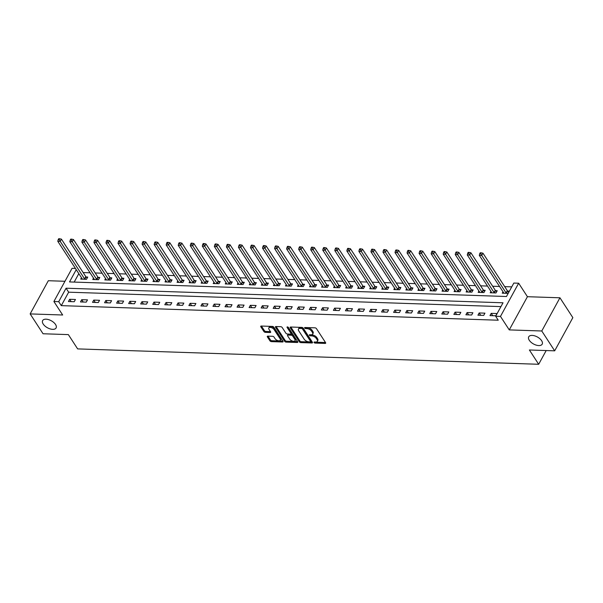 <?xml version="1.0" encoding="UTF-8"?>
<svg xmlns="http://www.w3.org/2000/svg" width="603" height="603" viewBox="0 0 603 603"><rect width="100%" height="100%" fill="white"/><g stroke="black" fill="none" stroke-linecap="round" stroke-linejoin="round"><path stroke-width="0.9" d="M314.088 342.519A0.822 0.43 -151.3 0 0 315.105 343.084L325.153 343.416A1.176 0.611 -151.3 0 0 325.68 343.205A1.176 0.611 -151.3 0 0 325.59 342.67L316.469 328.65A1.176 0.611 -151.3 0 0 315.022 327.836L304.975 327.504A0.822 0.43 -151.3 0 0 304.605 327.655A0.822 0.43 -151.3 0 0 304.666 328.024A0.822 0.43 -151.3 0 0 305.683 328.59L306.98 328.635A3.761 1.96 -151.3 0 1 311.63 331.228L312.392 332.396A3.761 1.96 -151.3 0 1 312.663 334.107A3.761 1.96 -151.3 0 1 310.982 334.793L309.686 334.748A0.822 0.43 -151.3 0 0 309.316 334.899A0.822 0.43 -151.3 0 0 309.377 335.268A0.822 0.43 -151.3 0 0 310.394 335.841L311.691 335.879A3.761 1.96 -151.3 0 1 316.341 338.479L317.103 339.647A3.761 1.96 -151.3 0 1 317.374 341.351A3.761 1.96 -151.3 0 1 315.693 342.037L314.397 341.991A0.822 0.43 -151.3 0 0 314.027 342.142A0.822 0.43 -151.3 0 0 314.088 342.519M315.03 342.014A0.822 0.43 -151.3 0 0 315.595 342.187L325.492 342.519M305.608 327.519A0.822 0.43 -151.3 0 0 306.173 327.693L307.47 327.738L306.98 328.635M310.319 334.771A0.822 0.43 -151.3 0 0 310.884 334.944L312.188 334.982L311.691 335.879M55.536 324.474A7.673 3.995 -151.3 0 0 48.624 319.635A7.673 3.995 -151.3 0 0 42.64 320.585A7.673 3.995 -151.3 0 0 43.205 324.06A7.673 3.995 -151.3 0 0 50.117 328.899A7.673 3.995 -151.3 0 0 56.094 327.949A7.673 3.995 -151.3 0 0 55.536 324.474M541.622 340.687A7.673 3.995 -151.3 0 0 534.71 335.856A7.673 3.995 -151.3 0 0 528.733 336.806A7.673 3.995 -151.3 0 0 529.291 340.28A7.673 3.995 -151.3 0 0 536.203 345.12A7.673 3.995 -151.3 0 0 542.187 344.17A7.673 3.995 -151.3 0 0 541.622 340.687M267.815 336.135A1.176 0.611 -151.3 0 0 267.295 336.346A1.176 0.611 -151.3 0 0 267.378 336.881L269.933 340.816A1.176 0.611 -151.3 0 0 271.388 341.622L282.551 341.999A1.176 0.611 -151.3 0 0 283.071 341.78A1.176 0.611 -151.3 0 0 282.988 341.253L273.868 327.225A1.176 0.611 -151.3 0 0 272.413 326.419L261.257 326.042A1.176 0.611 -151.3 0 0 260.73 326.261A1.176 0.611 -151.3 0 0 260.813 326.788L263.91 331.544A1.176 0.611 -151.3 0 0 265.358 332.351L270.136 332.517A1.176 0.611 -151.3 0 0 270.664 332.298A1.176 0.611 -151.3 0 0 270.574 331.763L269.044 329.411A3.143 1.636 -151.3 0 1 268.81 327.979A3.143 1.636 -151.3 0 1 271.267 327.595A3.143 1.636 -151.3 0 1 274.101 329.577L280.109 338.811A3.143 1.636 -151.3 0 1 280.335 340.235A3.143 1.636 -151.3 0 1 277.885 340.627A3.143 1.636 -151.3 0 1 275.043 338.645L274.048 337.1A1.176 0.611 -151.3 0 0 272.594 336.293L267.815 336.135M500.942 306.603L68.659 292.184L61.295 305.638L58.71 301.666L53.893 301.508L72.066 268.312L75.428 268.425M554.677 350.833L541.773 330.987L559.946 297.792L572.85 317.638L554.677 350.833L529.381 349.989L538.675 364.28L77.636 348.896L68.35 334.605L43.054 333.761L30.15 313.914L62.667 315L53.893 301.508M559.946 297.792L527.429 296.706L509.256 329.901L541.773 330.987M509.256 329.901L500.475 316.409L495.658 316.251L503.03 302.789L66.081 288.211L58.71 301.666M61.295 305.638L498.244 320.216L495.658 316.251M299.352 341.795A1.176 0.611 -151.3 0 0 300.799 342.61L311.962 342.979A1.176 0.611 -151.3 0 0 312.49 342.768A1.176 0.611 -151.3 0 0 312.399 342.233L303.279 328.205A1.176 0.611 -151.3 0 0 301.824 327.399L290.669 327.022A1.176 0.611 -151.3 0 0 290.141 327.241A1.176 0.611 -151.3 0 0 290.231 327.776L299.352 341.795L299.842 340.899A1.176 0.611 -151.3 0 0 301.289 341.713L312.301 342.074M297.256 342.489L286.093 342.12A1.176 0.611 -151.3 0 1 284.646 341.306L275.526 327.278A1.176 0.611 -151.3 0 1 275.435 326.751A1.176 0.611 -151.3 0 1 275.963 326.532L280.734 326.69A1.176 0.611 -151.3 0 1 282.189 327.504L285.89 333.195A1.176 0.611 -151.3 0 0 287.345 334.002L290.51 334.107A1.176 0.611 -151.3 0 0 291.038 333.896A1.176 0.611 -151.3 0 0 290.947 333.361L287.096 327.437A0.822 0.43 -151.3 0 1 287.036 327.067A0.822 0.43 -151.3 0 1 287.676 326.962A0.822 0.43 -151.3 0 1 288.422 327.482L297.694 341.743A1.176 0.611 -151.3 0 1 297.776 342.278A1.176 0.611 -151.3 0 1 297.256 342.489L297.678 341.72M64.973 281.277L48.323 280.719L30.15 313.914M496.985 313.552L491.204 313.356L489.975 315.603L495.756 315.799L496.985 313.552M484.94 313.153L479.159 312.957L477.93 315.203L483.712 315.392L484.94 313.153M472.895 312.746L467.114 312.558L465.885 314.796L471.667 314.992L472.895 312.746M460.85 312.346L455.069 312.15L453.848 314.397L459.622 314.593L460.85 312.346M448.813 311.947L443.032 311.751L441.803 313.997L447.584 314.186L448.813 311.947M436.768 311.54L430.987 311.352L429.758 313.59L435.539 313.786L436.768 311.54M424.723 311.14L418.942 310.952L417.713 313.191L423.494 313.387L424.723 311.14M412.678 310.741L406.897 310.545L405.668 312.791L411.45 312.98L412.678 310.741M400.633 310.334L394.852 310.146L393.623 312.384L399.405 312.58L400.633 310.334M388.588 309.934L382.807 309.746L381.578 311.985L387.36 312.181L388.588 309.934M376.543 309.535L370.762 309.339L369.541 311.585L375.322 311.774L376.543 309.535M364.506 309.135L358.725 308.94L357.496 311.186L363.277 311.374L364.506 309.135M352.461 308.728L346.68 308.54L345.451 310.779L351.232 310.975L352.461 308.728M340.416 308.329L334.635 308.133L333.406 310.379L339.188 310.568L340.416 308.329M328.371 307.929L322.59 307.734L321.361 309.98L327.143 310.168L328.371 307.929M316.326 307.522L310.545 307.334L309.316 309.573L315.098 309.769L316.326 307.522M304.281 307.123L298.5 306.927L297.271 309.173L303.053 309.369L304.281 307.123M292.236 306.723L286.455 306.528L285.234 308.774L291.015 308.962L292.236 306.723M280.199 306.316L274.418 306.128L273.189 308.367L278.97 308.563L280.199 306.316M268.154 305.917L262.373 305.721L261.144 307.967L266.925 308.163L268.154 305.917M256.109 305.517L250.328 305.322L249.099 307.568L254.881 307.756L256.109 305.517M244.064 305.11L238.283 304.922L237.054 307.161L242.836 307.357L244.064 305.11M232.019 304.711L226.238 304.515L225.009 306.761L230.791 306.957L232.019 304.711M219.974 304.311L214.193 304.116L212.965 306.362L218.746 306.55L219.974 304.311M207.937 303.904L202.156 303.716L200.927 305.955L206.708 306.151L207.937 303.904M195.892 303.505L190.111 303.317L188.882 305.555L194.663 305.751L195.892 303.505M183.847 303.105L178.066 302.91L176.837 305.156L182.619 305.344L183.847 303.105M171.802 302.698L166.021 302.51L164.792 304.749L170.574 304.945L171.802 302.698M159.757 302.299L153.976 302.111L152.747 304.349L158.529 304.545L159.757 302.299M147.712 301.899L141.931 301.704L140.703 303.95L146.484 304.138L147.712 301.899M135.667 301.5L129.886 301.304L128.665 303.55L134.439 303.739L135.667 301.5M123.63 301.093L117.849 300.905L116.62 303.143L122.401 303.339L123.63 301.093M111.585 300.693L105.804 300.498L104.575 302.744L110.357 302.932L111.585 300.693M99.54 300.294L93.759 300.098L92.53 302.344L98.312 302.533L99.54 300.294M87.495 299.887L81.714 299.699L80.485 301.937L86.267 302.133L87.495 299.887M75.45 299.487L69.669 299.292L68.441 301.538L74.222 301.734L75.45 299.487M511.743 286.862L504.696 286.629M499.54 286.455L492.651 286.229M487.495 286.056L480.606 285.83M475.45 285.656L468.561 285.423M463.405 285.249L456.516 285.023M451.361 284.85L444.471 284.624M439.323 284.45L432.434 284.217M427.278 284.051L420.389 283.817M415.233 283.644L408.344 283.418M403.188 283.244L396.299 283.011M391.143 282.845L384.254 282.611M379.099 282.438L372.209 282.212M367.054 282.038L360.172 281.805M355.016 281.639L348.127 281.405M342.971 281.232L336.082 281.006M330.926 280.832L324.037 280.606M318.881 280.433L311.992 280.199M306.837 280.026L299.947 279.8M294.792 279.626L287.902 279.4M282.754 279.227L275.865 278.993M270.709 278.82L263.82 278.594M258.664 278.42L251.775 278.194M246.619 278.021L239.73 277.787M234.575 277.614L227.685 277.388M222.53 277.214L215.64 276.988M210.485 276.815L203.595 276.581M198.447 276.415L191.558 276.182M186.402 276.008L179.513 275.782M174.357 275.609L167.468 275.375M162.313 275.209L155.423 274.976M150.268 274.802L143.378 274.576M138.223 274.403L131.333 274.169M126.178 274.003L119.288 273.77M114.14 273.596L107.251 273.37M102.095 273.197L95.206 272.971M90.051 272.797L83.161 272.564M78.812 273.634L74.184 282.083M503.008 291.799L502.254 293.171L508.035 293.367L509.264 291.121L507.696 291.068M490.963 291.392L490.209 292.772L495.99 292.96L497.219 290.721L495.651 290.669M478.925 290.993L478.171 292.372L483.953 292.561L485.174 290.322L483.606 290.269M466.88 290.593L466.127 291.965L471.908 292.161L473.136 289.915L471.569 289.862M454.835 290.186L454.082 291.566L459.863 291.762L461.091 289.515L459.524 289.463M442.79 289.787L442.037 291.166L447.818 291.355L449.047 289.116L447.479 289.063M430.746 289.387L429.992 290.759L435.773 290.955L437.002 288.709L435.434 288.656M418.701 288.98L417.947 290.36L423.728 290.556L424.957 288.309L423.389 288.257M406.656 288.581L405.902 289.96L411.683 290.149L412.912 287.91L411.344 287.857M394.618 288.181L393.865 289.553L399.646 289.749L400.867 287.503L399.307 287.45M382.573 287.774L381.82 289.154L387.601 289.35L388.829 287.103L387.262 287.051M370.528 287.375L369.775 288.754L375.556 288.943L376.785 286.704L375.217 286.651M358.484 286.975L357.73 288.347L363.511 288.543L364.74 286.297L363.172 286.244M346.439 286.568L345.685 287.948L351.466 288.144L352.695 285.897L351.127 285.845M334.394 286.169L333.64 287.548L339.421 287.737L340.65 285.498L339.082 285.445M322.356 285.769L321.595 287.141L327.376 287.337L328.605 285.091L327.037 285.046M310.311 285.362L309.558 286.742L315.339 286.938L316.567 284.691L315 284.639M298.266 284.963L297.513 286.342L303.294 286.531L304.523 284.292L302.955 284.239M286.221 284.563L285.468 285.943L291.249 286.131L292.478 283.892L290.91 283.84M274.177 284.164L273.423 285.536L279.204 285.732L280.433 283.485L278.865 283.433M262.132 283.757L261.378 285.136L267.159 285.325L268.388 283.086L266.82 283.033M250.087 283.357L249.333 284.737L255.114 284.925L256.343 282.686L254.775 282.634M238.049 282.958L237.296 284.33L243.069 284.526L244.298 282.279L242.73 282.227M226.004 282.551L225.251 283.93L231.032 284.126L232.261 281.88L230.693 281.827M213.959 282.151L213.206 283.531L218.987 283.719L220.216 281.48L218.648 281.428M201.915 281.752L201.161 283.124L206.942 283.32L208.171 281.073L206.603 281.021M189.87 281.345L189.116 282.724L194.897 282.92L196.126 280.674L194.558 280.621M177.825 280.945L177.071 282.325L182.852 282.513L184.081 280.274L182.513 280.222M165.78 280.546L165.026 281.918L170.807 282.114L172.036 279.867L170.468 279.815M153.742 280.139L152.989 281.518L158.77 281.714L159.991 279.468L158.423 279.415M141.697 279.739L140.944 281.119L146.725 281.307L147.954 279.068L146.386 279.016M129.653 279.34L128.899 280.712L134.68 280.908L135.909 278.661L134.341 278.609M117.608 278.933L116.854 280.312L122.635 280.508L123.864 278.262L122.296 278.209M105.563 278.533L104.809 279.913L110.59 280.101L111.819 277.862L110.251 277.81M93.518 278.134L92.764 279.506L98.545 279.702L99.774 277.455L98.206 277.41M81.473 277.727L80.719 279.106L86.5 279.302L87.729 277.056L86.161 277.003M538.675 364.28L546.19 350.547M76.234 269.669L69.518 281.933L506.467 296.51L513.831 283.056L518.655 283.214L500.475 316.409M527.429 296.706L518.655 283.214M68.659 292.184L66.081 288.211M491.204 313.356L492.719 315.693M479.159 312.957L480.681 315.294M467.114 312.558L468.637 314.894M455.069 312.15L456.592 314.487M443.032 311.751L444.547 314.088M430.987 311.352L432.502 313.688M418.942 310.952L420.457 313.281M406.897 310.545L408.412 312.882M394.852 310.146L396.375 312.482M382.807 309.746L384.33 312.075M370.762 309.339L372.285 311.676M358.725 308.94L360.24 311.276M346.68 308.54L348.195 310.869M334.635 308.133L336.15 310.47M322.59 307.734L324.105 310.07M310.545 307.334L312.068 309.663M298.5 306.927L300.023 309.264M286.455 306.528L287.978 308.864M274.418 306.128L275.933 308.457M262.373 305.721L263.888 308.058M250.328 305.322L251.843 307.658M238.283 304.922L239.806 307.259M226.238 304.515L227.761 306.852M214.193 304.116L215.716 306.452M202.156 303.716L203.671 306.053M190.111 303.317L191.626 305.646M178.066 302.91L179.581 305.246M166.021 302.51L167.536 304.847M153.976 302.111L155.499 304.44M141.931 301.704L143.454 304.04M129.886 301.304L131.409 303.641M117.849 300.905L119.364 303.234M105.804 300.498L107.319 302.834M93.759 300.098L95.274 302.435M81.714 299.699L83.229 302.028M69.669 299.292L71.192 301.628M317.374 341.351L317.871 340.454A3.761 1.96 -151.3 0 0 317.593 338.75L317.103 339.647M312.188 334.982A3.761 1.96 -151.3 0 1 316.831 337.582L317.593 338.75M312.663 334.107L313.153 333.21A3.761 1.96 -151.3 0 0 312.882 331.499L312.392 332.396M307.47 327.738A3.761 1.96 -151.3 0 1 312.12 330.331L312.882 331.499M290.819 327.03L299.842 340.899M310.213 341.856A0.822 0.43 -151.3 0 0 310.583 341.705A0.822 0.43 -151.3 0 0 310.522 341.328L302.51 329.019A0.822 0.43 -151.3 0 0 301.5 328.454L300.128 328.409A3.761 1.96 -151.3 0 0 298.447 329.095A3.761 1.96 -151.3 0 0 298.719 330.798L304.191 339.218A3.761 1.96 -151.3 0 0 308.842 341.811L310.213 341.856M310.583 341.705L311.073 340.808A0.822 0.43 -151.3 0 0 311.012 340.431L310.522 341.328M298.447 329.095L298.937 328.198A3.761 1.96 -151.3 0 1 300.618 327.512L301.99 327.557A0.822 0.43 -151.3 0 1 303.007 328.122L311.012 340.431M297.596 341.584L286.583 341.223L286.093 342.12M276.114 326.54L285.136 340.409A1.176 0.611 -151.3 0 0 286.583 341.223M291.038 333.896L291.528 332.999A1.176 0.611 -151.3 0 0 291.437 332.464L287.933 327.067M289.726 339.097A3.143 1.636 -151.3 0 0 292.561 341.079A3.143 1.636 -151.3 0 0 295.018 340.687A3.143 1.636 -151.3 0 0 294.784 339.263L292.674 336.007A1.176 0.611 -151.3 0 0 291.219 335.2L288.053 335.095A1.176 0.611 -151.3 0 0 287.525 335.306A1.176 0.611 -151.3 0 0 287.608 335.841L289.726 339.097M295.018 340.687L295.508 339.791A3.143 1.636 -151.3 0 0 295.274 338.366L294.784 339.263M287.525 335.306L288.015 334.409A1.176 0.611 -151.3 0 1 288.543 334.198L291.709 334.303A1.176 0.611 -151.3 0 1 293.164 335.11L295.274 338.366M280.335 340.235L280.825 339.338A3.143 1.636 -151.3 0 0 280.599 337.914L280.109 338.811M268.81 327.979L269.3 327.082A3.143 1.636 -151.3 0 1 271.757 326.698A3.143 1.636 -151.3 0 1 274.591 328.68L280.599 337.914M261.408 326.05L264.4 330.648A1.176 0.611 -151.3 0 0 265.848 331.454L270.476 331.612M267.966 336.135L270.43 339.919A1.176 0.611 -151.3 0 0 271.878 340.725L282.89 341.094M508.766 292.025L507.583 290.97A1.198 0.626 28.7 0 1 507.319 290.669L482.958 253.207L481.729 255.446L479.317 255.363L503.686 292.832A1.198 0.626 28.7 0 1 503.807 293.126L503.822 293.224M506.467 293.314L506.354 293.209A1.198 0.626 28.7 0 1 506.09 292.915L481.729 255.446L480.704 253.72L481.194 252.823L480.229 252.785L479.739 253.682L480.704 253.72M479.317 255.363L479.739 253.682M481.194 252.823L482.958 253.207M496.729 291.626L495.538 290.563A1.198 0.626 28.7 0 1 495.274 290.269L470.913 252.8L469.684 255.046L467.28 254.963L491.641 292.432A1.198 0.626 28.7 0 1 491.762 292.726L491.777 292.824M494.422 292.915L494.309 292.809A1.198 0.626 28.7 0 1 494.045 292.508L469.684 255.046L468.659 253.313L469.149 252.416L468.184 252.386L467.694 253.283L468.659 253.313M467.28 254.963L467.694 253.283M469.149 252.416L470.913 252.8M484.684 291.226L483.493 290.164A1.198 0.626 28.7 0 1 483.229 289.862L458.868 252.401L457.639 254.639L455.235 254.564L479.596 292.025A1.198 0.626 28.7 0 1 479.717 292.319L479.732 292.425M482.385 292.508L482.264 292.41A1.198 0.626 28.7 0 1 482.008 292.108L457.639 254.639L456.614 252.913L457.104 252.016L456.147 251.986L455.649 252.883L456.614 252.913M455.235 254.564L455.649 252.883M457.104 252.016L458.868 252.401M472.639 290.819L471.448 289.764A1.198 0.626 28.7 0 1 471.192 289.463L446.823 252.001L445.594 254.24L443.19 254.157L467.551 291.626A1.198 0.626 28.7 0 1 467.672 291.92L467.694 292.018M470.34 292.108L470.227 292.003A1.198 0.626 28.7 0 1 469.963 291.709L445.594 254.24L444.569 252.514L445.067 251.617L444.102 251.579L443.612 252.484L444.569 252.514M443.19 254.157L443.612 252.484M445.067 251.617L446.823 252.001M460.594 290.42L459.411 289.357A1.198 0.626 28.7 0 1 459.147 289.063L434.778 251.594L433.557 253.84L431.145 253.757L455.506 291.226A1.198 0.626 28.7 0 1 455.634 291.52L455.649 291.618M458.295 291.709L458.182 291.603A1.198 0.626 28.7 0 1 457.918 291.302L433.557 253.84L432.532 252.107L433.022 251.21L432.057 251.18L431.567 252.077L432.532 252.107M431.145 253.757L431.567 252.077M433.022 251.21L434.778 251.594M448.549 290.02L447.366 288.958A1.198 0.626 28.7 0 1 447.102 288.664L422.741 251.195L421.512 253.441L419.1 253.358L443.461 290.819A1.198 0.626 28.7 0 1 443.589 291.113L443.604 291.219M446.25 291.302L446.137 291.204A1.198 0.626 28.7 0 1 445.873 290.902L421.512 253.441L420.487 251.707L420.977 250.81L420.012 250.78L419.522 251.677L420.487 251.707M419.1 253.358L419.522 251.677M420.977 250.81L422.741 251.195M436.504 289.613L435.321 288.558A1.198 0.626 28.7 0 1 435.057 288.257L410.696 250.795L409.467 253.034L407.055 252.959L431.424 290.42A1.198 0.626 28.7 0 1 431.544 290.714L431.56 290.812M434.205 290.902L434.092 290.797A1.198 0.626 28.7 0 1 433.828 290.503L409.467 253.034L408.442 251.308L408.932 250.411L407.967 250.381L407.477 251.278L408.442 251.308M407.055 252.959L407.477 251.278M408.932 250.411L410.696 250.795M424.459 289.214L423.276 288.159A1.198 0.626 28.7 0 1 423.012 287.857L398.651 250.388L397.422 252.634L395.01 252.551L419.379 290.02A1.198 0.626 28.7 0 1 419.5 290.314L419.515 290.412M422.16 290.503L422.047 290.397A1.198 0.626 28.7 0 1 421.783 290.096L397.422 252.634L396.397 250.908L396.887 250.004L395.922 249.974L395.432 250.871L396.397 250.908M395.01 252.551L395.432 250.871M396.887 250.004L398.651 250.388M412.422 288.814L411.231 287.752A1.198 0.626 28.7 0 1 410.967 287.458L386.606 249.989L385.377 252.235L382.973 252.152L407.334 289.613A1.198 0.626 28.7 0 1 407.455 289.915L407.47 290.013M410.115 290.096L410.002 289.998A1.198 0.626 28.7 0 1 409.739 289.696L385.377 252.235L384.352 250.501L384.842 249.604L383.877 249.574L383.387 250.471L384.352 250.501M382.973 252.152L383.387 250.471M384.842 249.604L386.606 249.989M400.377 288.407L399.186 287.352A1.198 0.626 28.7 0 1 398.93 287.051L374.561 249.589L373.332 251.828L370.928 251.752L395.289 289.214A1.198 0.626 28.7 0 1 395.41 289.508L395.432 289.606M398.078 289.696L397.957 289.591A1.198 0.626 28.7 0 1 397.701 289.297L373.332 251.828L372.307 250.102L372.797 249.205L371.84 249.175L371.342 250.072L372.307 250.102M370.928 251.752L371.342 250.072M372.797 249.205L374.561 249.589M388.332 288.008L387.141 286.953A1.198 0.626 28.7 0 1 386.885 286.651L362.516 249.182L361.287 251.428L358.883 251.345L383.244 288.814A1.198 0.626 28.7 0 1 383.372 289.108L383.387 289.206M386.033 289.297L385.92 289.191A1.198 0.626 28.7 0 1 385.656 288.897L361.287 251.428L360.262 249.702L360.76 248.805L359.795 248.768L359.305 249.665L360.262 249.702M358.883 251.345L359.305 249.665M360.76 248.805L362.516 249.182M376.287 287.608L375.104 286.546A1.198 0.626 28.7 0 1 374.84 286.252L350.471 248.783L349.25 251.029L346.838 250.946L371.199 288.415A1.198 0.626 28.7 0 1 371.327 288.709L371.342 288.807M373.988 288.89L373.875 288.792A1.198 0.626 28.7 0 1 373.611 288.49L349.25 251.029L348.225 249.295L348.715 248.398L347.75 248.368L347.26 249.265L348.225 249.295M346.838 250.946L347.26 249.265M348.715 248.398L350.471 248.783M364.242 287.201L363.059 286.146A1.198 0.626 28.7 0 1 362.795 285.845L338.434 248.383L337.205 250.622L334.793 250.546L359.154 288.008A1.198 0.626 28.7 0 1 359.282 288.302L359.298 288.4M361.943 288.49L361.83 288.392A1.198 0.626 28.7 0 1 361.566 288.091L337.205 250.622L336.18 248.896L336.67 247.999L335.705 247.969L335.215 248.866L336.18 248.896M334.793 250.546L335.215 248.866M336.67 247.999L338.434 248.383M352.197 286.802L351.014 285.747A1.198 0.626 28.7 0 1 350.75 285.445L326.389 247.976L325.16 250.222L322.748 250.139L347.117 287.608A1.198 0.626 28.7 0 1 347.238 287.902L347.253 288M349.898 288.091L349.785 287.985A1.198 0.626 28.7 0 1 349.521 287.691L325.16 250.222L324.135 248.496L324.625 247.599L323.66 247.562L323.17 248.459L324.135 248.496M322.748 250.139L323.17 248.459M324.625 247.599L326.389 247.976M340.16 286.402L338.969 285.34A1.198 0.626 28.7 0 1 338.705 285.046L314.344 247.577L313.115 249.823L310.703 249.74L335.072 287.209A1.198 0.626 28.7 0 1 335.193 287.503L335.208 287.601M337.853 287.684L337.74 287.586A1.198 0.626 28.7 0 1 337.476 287.284L313.115 249.823L312.09 248.089L312.58 247.192L311.615 247.162L311.125 248.059L312.09 248.089M310.703 249.74L311.125 248.059M312.58 247.192L314.344 247.577M328.115 285.995L326.924 284.94A1.198 0.626 28.7 0 1 326.66 284.639L302.299 247.177L301.07 249.416L298.666 249.341L323.027 286.802A1.198 0.626 28.7 0 1 323.148 287.096L323.163 287.194M325.816 287.284L325.695 287.186A1.198 0.626 28.7 0 1 325.439 286.885L301.07 249.416L300.045 247.69L300.535 246.793L299.57 246.763L299.08 247.66L300.045 247.69M298.666 249.341L299.08 247.66M300.535 246.793L302.299 247.177M316.07 285.596L314.879 284.541A1.198 0.626 28.7 0 1 314.623 284.239L290.254 246.77L289.025 249.016L286.621 248.933L310.982 286.402A1.198 0.626 28.7 0 1 311.103 286.696L311.125 286.794M313.771 286.885L313.65 286.779A1.198 0.626 28.7 0 1 313.394 286.485L289.025 249.016L288 247.29L288.49 246.393L287.533 246.356L287.036 247.253L288 247.29M286.621 248.933L287.036 247.253M288.49 246.393L290.254 246.77M304.025 285.196L302.842 284.134A1.198 0.626 28.7 0 1 302.578 283.84L278.209 246.371L276.981 248.617L274.576 248.534L298.937 286.003A1.198 0.626 28.7 0 1 299.065 286.297L299.08 286.395M301.726 286.478L301.613 286.38A1.198 0.626 28.7 0 1 301.349 286.078L276.981 248.617L275.955 246.883L276.453 245.986L275.488 245.956L274.998 246.853L275.955 246.883M274.576 248.534L274.998 246.853M276.453 245.986L278.209 246.371M291.98 284.797L290.797 283.734A1.198 0.626 28.7 0 1 290.533 283.433L266.172 245.971L264.943 248.21L262.531 248.135L286.892 285.596A1.198 0.626 28.7 0 1 287.02 285.89L287.036 285.988M289.681 286.078L289.568 285.98A1.198 0.626 28.7 0 1 289.304 285.679L264.943 248.21L263.918 246.484L264.408 245.587L263.443 245.557L262.953 246.454L263.918 246.484M262.531 248.135L262.953 246.454M264.408 245.587L266.172 245.971M279.935 284.39L278.752 283.335A1.198 0.626 28.7 0 1 278.488 283.033L254.127 245.572L252.898 247.81L250.486 247.727L274.855 285.196A1.198 0.626 28.7 0 1 274.976 285.49L274.991 285.588M277.636 285.679L277.523 285.573A1.198 0.626 28.7 0 1 277.259 285.279L252.898 247.81L251.873 246.084L252.363 245.187L251.398 245.15L250.908 246.047L251.873 246.084M250.486 247.727L250.908 246.047M252.363 245.187L254.127 245.572M267.89 283.99L266.707 282.928A1.198 0.626 28.7 0 1 266.443 282.634L242.082 245.165L240.853 247.411L238.441 247.328L262.81 284.797A1.198 0.626 28.7 0 1 262.931 285.091L262.946 285.189M265.591 285.279L265.478 285.174A1.198 0.626 28.7 0 1 265.214 284.872L240.853 247.411L239.828 245.677L240.318 244.78L239.353 244.75L238.863 245.647L239.828 245.677M238.441 247.328L238.863 245.647M240.318 244.78L242.082 245.165M255.853 283.591L254.662 282.528A1.198 0.626 28.7 0 1 254.398 282.227L230.037 244.765L228.808 247.004L226.396 246.929L250.765 284.39A1.198 0.626 28.7 0 1 250.886 284.684L250.901 284.789M253.546 284.872L253.433 284.774A1.198 0.626 28.7 0 1 253.17 284.473L228.808 247.004L227.783 245.278L228.273 244.381L227.308 244.351L226.818 245.248L227.783 245.278M226.396 246.929L226.818 245.248M228.273 244.381L230.037 244.765M243.808 283.184L242.617 282.129A1.198 0.626 28.7 0 1 242.353 281.827L217.992 244.366L216.763 246.604L214.359 246.521L238.72 283.99A1.198 0.626 28.7 0 1 238.841 284.284L238.856 284.382M241.509 284.473L241.388 284.367A1.198 0.626 28.7 0 1 241.132 284.073L216.763 246.604L215.738 244.878L216.228 243.981L215.271 243.944L214.774 244.848L215.738 244.878M214.359 246.521L214.774 244.848M216.228 243.981L217.992 244.366M231.763 282.784L230.572 281.722A1.198 0.626 28.7 0 1 230.316 281.428L205.947 243.959L204.719 246.205L202.314 246.122L226.675 283.591A1.198 0.626 28.7 0 1 226.796 283.885L226.818 283.983M229.464 284.073L229.344 283.968A1.198 0.626 28.7 0 1 229.087 283.666L204.719 246.205L203.693 244.471L204.183 243.574L203.226 243.544L202.729 244.441L203.693 244.471M202.314 246.122L202.729 244.441M204.183 243.574L205.947 243.959M219.718 282.385L218.535 281.322A1.198 0.626 28.7 0 1 218.271 281.028L193.902 243.559L192.674 245.805L190.269 245.722L214.63 283.184A1.198 0.626 28.7 0 1 214.758 283.478L214.774 283.583M217.419 283.666L217.306 283.568A1.198 0.626 28.7 0 1 217.042 283.267L192.674 245.805L191.648 244.072L192.146 243.175L191.181 243.145L190.691 244.042L191.648 244.072M190.269 245.722L190.691 244.042M192.146 243.175L193.902 243.559M207.673 281.978L206.49 280.923A1.198 0.626 28.7 0 1 206.226 280.621L181.865 243.16L180.636 245.398L178.224 245.323L202.585 282.784A1.198 0.626 28.7 0 1 202.714 283.078L202.729 283.176M205.374 283.267L205.261 283.161A1.198 0.626 28.7 0 1 204.997 282.867L180.636 245.398L179.611 243.672L180.101 242.775L179.136 242.745L178.646 243.642L179.611 243.672M178.224 245.323L178.646 243.642M180.101 242.775L181.865 243.16M195.628 281.578L194.445 280.523A1.198 0.626 28.7 0 1 194.181 280.222L169.82 242.753L168.591 244.999L166.179 244.916L190.548 282.385A1.198 0.626 28.7 0 1 190.669 282.679L190.684 282.777M193.329 282.867L193.216 282.762A1.198 0.626 28.7 0 1 192.952 282.46L168.591 244.999L167.566 243.273L168.056 242.368L167.091 242.338L166.601 243.235L167.566 243.273M166.179 244.916L166.601 243.235M168.056 242.368L169.82 242.753M183.583 281.179L182.4 280.116A1.198 0.626 28.7 0 1 182.136 279.822L157.775 242.353L156.546 244.599L154.134 244.516L178.503 281.978A1.198 0.626 28.7 0 1 178.624 282.279L178.639 282.377M181.284 282.46L181.171 282.362A1.198 0.626 28.7 0 1 180.908 282.061L156.546 244.599L155.521 242.866L156.011 241.969L155.046 241.939L154.556 242.836L155.521 242.866M154.134 244.516L154.556 242.836M156.011 241.969L157.775 242.353M171.546 280.772L170.355 279.717A1.198 0.626 28.7 0 1 170.091 279.415L145.73 241.954L144.501 244.192L142.097 244.117L166.458 281.578A1.198 0.626 28.7 0 1 166.579 281.872L166.594 281.97M169.239 282.061L169.126 281.955A1.198 0.626 28.7 0 1 168.863 281.661L144.501 244.192L143.476 242.466L143.966 241.569L143.001 241.539L142.512 242.436L143.476 242.466M142.097 244.117L142.512 242.436M143.966 241.569L145.73 241.954M159.501 280.372L158.31 279.317A1.198 0.626 28.7 0 1 158.046 279.016L133.685 241.547L132.456 243.793L130.052 243.71L154.413 281.179A1.198 0.626 28.7 0 1 154.534 281.473L154.549 281.571M157.202 281.661L157.082 281.556A1.198 0.626 28.7 0 1 156.825 281.262L132.456 243.793L131.431 242.067L131.921 241.17L130.964 241.132L130.467 242.029L131.431 242.067M130.052 243.71L130.467 242.029M131.921 241.17L133.685 241.547M147.456 279.973L146.265 278.91A1.198 0.626 28.7 0 1 146.009 278.616L121.64 241.147L120.412 243.393L118.007 243.311L142.368 280.779A1.198 0.626 28.7 0 1 142.489 281.073L142.512 281.171M145.157 281.254L145.044 281.156A1.198 0.626 28.7 0 1 144.78 280.855L120.412 243.393L119.386 241.66L119.884 240.763L118.919 240.733L118.429 241.63L119.386 241.66M118.007 243.311L118.429 241.63M119.884 240.763L121.64 241.147M135.411 279.566L134.228 278.511A1.198 0.626 28.7 0 1 133.964 278.209L109.595 240.748L108.374 242.986L105.962 242.911L130.323 280.372A1.198 0.626 28.7 0 1 130.452 280.666L130.467 280.764M133.112 280.855L132.999 280.757A1.198 0.626 28.7 0 1 132.735 280.455L108.374 242.986L107.349 241.26L107.839 240.363L106.874 240.333L106.384 241.23L107.349 241.26M105.962 242.911L106.384 241.23M107.839 240.363L109.595 240.748M123.366 279.166L122.183 278.111A1.198 0.626 28.7 0 1 121.919 277.81L97.558 240.341L96.329 242.587L93.917 242.504L118.278 279.973A1.198 0.626 28.7 0 1 118.407 280.267L118.422 280.365M121.067 280.455L120.954 280.35A1.198 0.626 28.7 0 1 120.69 280.056L96.329 242.587L95.304 240.861L95.794 239.964L94.829 239.926L94.339 240.823L95.304 240.861M93.917 242.504L94.339 240.823M95.794 239.964L97.558 240.341M111.321 278.767L110.138 277.704A1.198 0.626 28.7 0 1 109.874 277.41L85.513 239.941L84.284 242.187L81.872 242.105L106.241 279.573A1.198 0.626 28.7 0 1 106.362 279.867L106.377 279.965M109.022 280.048L108.909 279.95A1.198 0.626 28.7 0 1 108.646 279.649L84.284 242.187L83.259 240.454L83.749 239.557L82.784 239.527L82.294 240.424L83.259 240.454M81.872 242.105L82.294 240.424M83.749 239.557L85.513 239.941M99.276 278.36L98.093 277.305A1.198 0.626 28.7 0 1 97.829 277.003L73.468 239.542L72.239 241.78L69.827 241.705L94.196 279.166A1.198 0.626 28.7 0 1 94.317 279.46L94.332 279.558M96.977 279.649L96.864 279.551A1.198 0.626 28.7 0 1 96.601 279.249L72.239 241.78L71.214 240.054L71.704 239.157L70.739 239.127L70.25 240.024L71.214 240.054M69.827 241.705L70.25 240.024M71.704 239.157L73.468 239.542M87.239 277.96L86.048 276.905A1.198 0.626 28.7 0 1 85.784 276.604L61.423 239.135L60.194 241.381L57.79 241.298L82.151 278.767A1.198 0.626 28.7 0 1 82.272 279.061L82.287 279.159M84.933 279.249L84.819 279.144A1.198 0.626 28.7 0 1 84.556 278.85L60.194 241.381L59.169 239.655L59.659 238.758L58.695 238.72L58.205 239.617L59.169 239.655M57.79 241.298L58.205 239.617M59.659 238.758L61.423 239.135M315.595 342.187L315.105 343.084M306.173 327.693L305.683 328.59M310.884 334.944L310.394 335.841M316.831 337.582L316.341 338.479M312.12 330.331L311.63 331.228M325.575 342.647L325.153 343.416M290.638 327.022L290.231 327.776M312.384 342.21L311.962 342.979M301.289 341.713L300.799 342.61M303.007 328.122L302.51 329.019M301.99 327.557L301.5 328.454M300.618 327.512L300.128 328.409M285.136 340.409L284.646 341.306M275.933 326.532L275.526 327.278M291.437 332.464L290.947 333.361M287.382 326.916L287.096 327.437M293.164 335.11L292.674 336.007M291.709 334.303L291.219 335.2M288.543 334.198L288.053 335.095M274.591 328.68L274.101 329.577M270.559 331.74L270.136 332.517M265.848 331.454L265.358 332.351M264.4 330.648L263.91 331.544M261.227 326.042L260.813 326.788M282.973 341.223L282.551 341.999M271.878 340.725L271.388 341.622M270.43 339.919L269.933 340.816M267.785 336.135L267.378 336.881M507.583 290.97L506.354 293.209M507.319 290.669L506.09 292.915M495.538 290.563L494.309 292.809M495.274 290.269L494.045 292.508M483.493 290.164L482.264 292.41M483.229 289.862L482.008 292.108M471.448 289.764L470.227 292.003M471.192 289.463L469.963 291.709M459.411 289.357L458.182 291.603M459.147 289.063L457.918 291.302M447.366 288.958L446.137 291.204M447.102 288.664L445.873 290.902M435.321 288.558L434.092 290.797M435.057 288.257L433.828 290.503M423.276 288.159L422.047 290.397M423.012 287.857L421.783 290.096M411.231 287.752L410.002 289.998M410.967 287.458L409.739 289.696M399.186 287.352L397.957 289.591M398.93 287.051L397.701 289.297M387.141 286.953L385.92 289.191M386.885 286.651L385.656 288.897M375.104 286.546L373.875 288.792M374.84 286.252L373.611 288.49M363.059 286.146L361.83 288.392M362.795 285.845L361.566 288.091M351.014 285.747L349.785 287.985M350.75 285.445L349.521 287.691M338.969 285.34L337.74 287.586M338.705 285.046L337.476 287.284M326.924 284.94L325.695 287.186M326.66 284.639L325.439 286.885M314.879 284.541L313.65 286.779M314.623 284.239L313.394 286.485M302.842 284.134L301.613 286.38M302.578 283.84L301.349 286.078M290.797 283.734L289.568 285.98M290.533 283.433L289.304 285.679M278.752 283.335L277.523 285.573M278.488 283.033L277.259 285.279M266.707 282.928L265.478 285.174M266.443 282.634L265.214 284.872M254.662 282.528L253.433 284.774M254.398 282.227L253.17 284.473M242.617 282.129L241.388 284.367M242.353 281.827L241.132 284.073M230.572 281.722L229.344 283.968M230.316 281.428L229.087 283.666M218.535 281.322L217.306 283.568M218.271 281.028L217.042 283.267M206.49 280.923L205.261 283.161M206.226 280.621L204.997 282.867M194.445 280.523L193.216 282.762M194.181 280.222L192.952 282.46M182.4 280.116L181.171 282.362M182.136 279.822L180.908 282.061M170.355 279.717L169.126 281.955M170.091 279.415L168.863 281.661M158.31 279.317L157.082 281.556M158.046 279.016L156.825 281.262M146.265 278.91L145.044 281.156M146.009 278.616L144.78 280.855M134.228 278.511L132.999 280.757M133.964 278.209L132.735 280.455M122.183 278.111L120.954 280.35M121.919 277.81L120.69 280.056M110.138 277.704L108.909 279.95M109.874 277.41L108.646 279.649M98.093 277.305L96.864 279.551M97.829 277.003L96.601 279.249M86.048 276.905L84.819 279.144M85.784 276.604L84.556 278.85"/></g></svg>

